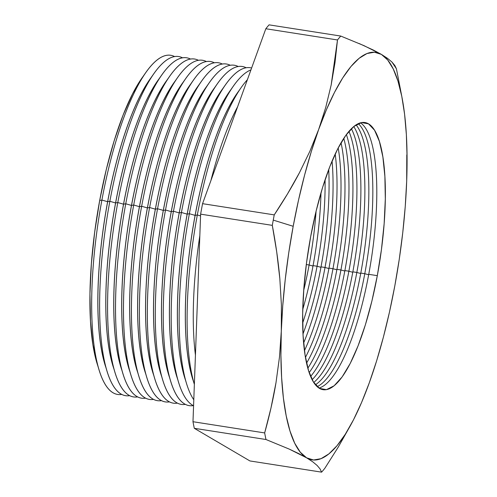 <?xml version="1.0" encoding="UTF-8"?>
<svg xmlns="http://www.w3.org/2000/svg" width="497" height="497" viewBox="0 0 497 497"><rect width="100%" height="100%" fill="white"/><g stroke="black" fill="none" stroke-linecap="round" stroke-linejoin="round"><path stroke-width="0.75" d="M281.401 305.052L281.296 331.145A206.218 55.111 -81.1 0 1 293.187 226.29L273.257 220.109A235.087 62.827 98.9 0 0 272.3 225.358L276.723 251.973L279.83 278.6L281.401 305.052L279.83 278.6C278.332 261.832 275.823 244.089 272.3 225.358A235.087 62.827 -81.1 0 1 273.257 220.109A235.087 62.827 -81.1 0 1 274.238 214.878L202.559 203.671A235.087 62.827 98.9 0 0 200.62 214.151L272.3 225.358L200.62 214.151L192.985 421.717A235.087 62.827 98.9 0 0 194.302 428.302L265.976 439.51A235.087 62.827 -81.1 0 1 264.665 432.924L192.985 421.717L264.665 432.924C269.517 415.523 273.294 398.774 275.997 382.678L279.476 357.088L281.296 331.145L280.923 355.256L281.631 377.664L283.402 397.998L286.21 415.896L290.006 431.067L294.727 443.243L300.294 452.214L306.606 457.83L313.557 459.998L321.031 458.675L328.896 453.891L337.022 445.716L345.266 434.297L353.485 419.835L361.543 402.564L369.302 382.796L376.627 360.853L383.398 337.121L389.493 311.998L394.804 285.924L399.253 259.341L402.75 232.702L405.248 206.46L406.689 181.07L407.068 156.959L406.36 134.55L404.589 114.223L401.781 96.319L397.979 81.148L393.257 68.971L387.697 60L381.379 54.384L374.427 52.216L366.96 53.539L359.095 58.329L350.969 66.499L342.725 77.917L334.506 92.38L326.442 109.651L318.683 129.425L311.358 151.361L304.593 175.093L298.498 200.216L293.187 226.29L288.738 252.874L285.241 279.519L282.743 305.754L281.296 331.145L281.401 305.052M309.115 264.994A135.209 36.132 98.9 0 0 316.086 211.206A135.209 36.132 -81.1 0 1 309.115 264.994L306.301 264.553L309.115 264.994A135.209 36.132 -81.1 0 1 303.71 290.347A135.209 36.132 98.9 0 0 309.115 264.994L312.992 266.05L309.115 264.994M321 192.755A135.209 36.132 -81.1 0 1 313.073 265.615A135.209 36.132 98.9 0 0 321 192.755M317.067 266.237A135.209 36.132 98.9 0 0 325.081 179.697A135.209 36.132 -81.1 0 1 317.067 266.237L313.073 265.615L317.067 266.237A135.209 36.132 -81.1 0 1 302.661 323.1A135.209 36.132 98.9 0 0 317.067 266.237L320.944 267.299L317.067 266.237M328.71 169.508A135.209 36.132 -81.1 0 1 321.031 266.858A135.209 36.132 98.9 0 0 328.71 169.508M325.019 267.479A135.209 36.132 98.9 0 0 332.071 161.059A135.209 36.132 -81.1 0 1 325.019 267.479L321.031 266.858L325.019 267.479A135.209 36.132 -81.1 0 1 303.624 342.98A135.209 36.132 98.9 0 0 325.019 267.479L328.902 268.542L325.019 267.479M335.208 153.995A135.209 36.132 -81.1 0 1 328.983 268.1A135.209 36.132 98.9 0 0 335.208 153.995M332.971 268.728A135.209 36.132 98.9 0 0 338.196 147.932A135.209 36.132 -81.1 0 1 332.971 268.728L328.983 268.1L332.971 268.728A135.209 36.132 -81.1 0 1 305.456 357.349A135.209 36.132 98.9 0 0 332.971 268.728L336.854 269.784L332.971 268.728M341.035 142.776A135.209 36.132 -81.1 0 1 336.935 269.343A135.209 36.132 98.9 0 0 341.035 142.776M340.923 269.97A135.209 36.132 98.9 0 0 343.775 138.328A135.209 36.132 -81.1 0 1 340.923 269.97L336.935 269.343L340.923 269.97A135.209 36.132 -81.1 0 1 307.829 368.202A135.209 36.132 98.9 0 0 340.923 269.97L344.806 271.027L340.923 269.97M346.39 134.557A135.209 36.132 -81.1 0 1 344.887 270.592A135.209 36.132 98.9 0 0 346.39 134.557M348.875 271.213A135.209 36.132 98.9 0 0 348.937 131.351A135.209 36.132 -81.1 0 1 348.875 271.213L344.887 270.592L348.875 271.213A135.209 36.132 -81.1 0 1 310.619 376.422A135.209 36.132 98.9 0 0 348.875 271.213L352.758 272.269L348.875 271.213M351.379 128.698A135.209 36.132 -81.1 0 1 352.839 271.834A135.209 36.132 98.9 0 0 351.379 128.698M356.827 272.455A135.209 36.132 98.9 0 0 353.765 126.536A135.209 36.132 -81.1 0 1 356.827 272.455L352.839 271.834L356.827 272.455A135.209 36.132 -81.1 0 1 313.744 382.479A135.209 36.132 98.9 0 0 356.827 272.455L360.71 273.512L356.827 272.455M356.057 124.853A135.209 36.132 -81.1 0 1 360.791 273.077A135.209 36.132 98.9 0 0 356.057 124.853M193.582 381.621A164.451 43.947 -81.1 0 1 195.147 215.394L197.328 214.971A171.639 45.873 -81.1 0 1 241.107 87.652A171.639 45.873 -81.1 0 1 247.382 79.731A171.639 45.873 98.9 0 0 197.328 214.971L200.552 215.903L197.328 214.971A171.639 45.873 98.9 0 0 194.358 384.355A171.639 45.873 -81.1 0 1 197.328 214.971L195.097 215.381A164.451 43.947 98.9 0 0 193.339 381.05A164.451 43.947 -81.1 0 1 195.097 215.381L189.376 213.722A171.639 45.873 98.9 0 0 193.793 399.762A171.639 45.873 -81.1 0 1 186.636 383.877A171.639 45.873 -81.1 0 1 189.376 213.722L187.145 214.139A164.451 43.947 98.9 0 0 185.387 379.807A164.451 43.947 -81.1 0 1 187.145 214.139L181.424 212.48A171.639 45.873 98.9 0 0 193.575 405.732A171.639 45.873 -81.1 0 1 178.684 382.628A171.639 45.873 -81.1 0 1 181.424 212.48L179.193 212.896A164.451 43.947 98.9 0 0 177.435 378.565A164.451 43.947 -81.1 0 1 179.193 212.896L173.465 211.237A171.639 45.873 98.9 0 0 193.321 405.602A171.639 45.873 -81.1 0 1 170.732 381.385A171.639 45.873 -81.1 0 1 173.465 211.237L171.241 211.654A164.451 43.947 98.9 0 0 169.483 377.322A164.451 43.947 -81.1 0 1 171.241 211.654L165.513 209.995A171.639 45.873 98.9 0 0 185.369 404.359A171.639 45.873 -81.1 0 1 162.78 380.143A171.639 45.873 -81.1 0 1 165.513 209.995L163.289 210.411A164.451 43.947 98.9 0 0 161.525 376.074A164.451 43.947 -81.1 0 1 163.289 210.411L157.561 208.752A171.639 45.873 98.9 0 0 177.417 403.117A171.639 45.873 -81.1 0 1 154.828 378.9A171.639 45.873 -81.1 0 1 157.561 208.752L155.337 209.169A164.451 43.947 98.9 0 0 153.573 374.831A164.451 43.947 -81.1 0 1 155.337 209.169L149.609 207.51A171.639 45.873 98.9 0 0 169.465 401.874A171.639 45.873 -81.1 0 1 146.876 377.658A171.639 45.873 -81.1 0 1 149.609 207.51L147.385 207.92A164.451 43.947 98.9 0 0 145.621 373.589A164.451 43.947 -81.1 0 1 147.385 207.92L141.657 206.267A171.639 45.873 98.9 0 0 161.513 400.632A171.639 45.873 -81.1 0 1 138.924 376.415A171.639 45.873 -81.1 0 1 141.657 206.267L139.427 206.677A164.451 43.947 98.9 0 0 137.669 372.346A164.451 43.947 -81.1 0 1 139.427 206.677L133.705 205.019A171.639 45.873 98.9 0 0 153.561 399.389A171.639 45.873 -81.1 0 1 130.972 375.173A171.639 45.873 -81.1 0 1 133.705 205.019L131.475 205.435A164.451 43.947 98.9 0 0 129.717 371.104A164.451 43.947 -81.1 0 1 131.475 205.435L125.753 203.776A171.639 45.873 98.9 0 0 145.609 398.147A171.639 45.873 -81.1 0 1 123.02 373.924A171.639 45.873 -81.1 0 1 125.753 203.776L123.523 204.192A164.451 43.947 98.9 0 0 121.765 369.861A164.451 43.947 -81.1 0 1 123.523 204.192L117.801 202.534A171.639 45.873 98.9 0 0 137.657 396.898A171.639 45.873 -81.1 0 1 115.068 372.682A171.639 45.873 -81.1 0 1 117.801 202.534L115.571 202.95A164.451 43.947 98.9 0 0 113.813 368.612A164.451 43.947 -81.1 0 1 115.571 202.95L109.849 201.291A171.639 45.873 98.9 0 0 129.705 395.655A171.639 45.873 -81.1 0 1 107.116 371.439A171.639 45.873 -81.1 0 1 109.849 201.291L107.619 201.707A164.451 43.947 98.9 0 0 105.861 367.37A164.451 43.947 -81.1 0 1 107.619 201.707L101.897 200.049L99.717 200.471A164.451 43.947 98.9 0 0 97.095 363.487L99.158 370.197A171.639 45.873 -81.1 0 1 101.897 200.049A171.639 45.873 98.9 0 0 121.746 394.413A171.639 45.873 -81.1 0 1 99.158 370.197M106.103 367.942A164.451 43.947 -81.1 0 1 107.669 201.714A164.451 43.947 98.9 0 0 105.047 364.736L107.116 371.439M114.055 369.184A164.451 43.947 -81.1 0 1 115.621 202.956A164.451 43.947 98.9 0 0 112.999 365.978L115.068 372.682M122.007 370.427A164.451 43.947 -81.1 0 1 123.573 204.199A164.451 43.947 98.9 0 0 120.951 367.221L123.02 373.924M129.959 371.675A164.451 43.947 -81.1 0 1 131.525 205.441A164.451 43.947 98.9 0 0 128.903 368.463L130.972 375.173M137.911 372.918A164.451 43.947 -81.1 0 1 139.477 206.684A164.451 43.947 98.9 0 0 136.855 369.706L138.924 376.415M145.863 374.16A164.451 43.947 -81.1 0 1 147.429 207.932A164.451 43.947 98.9 0 0 144.807 370.948L146.876 377.658M153.815 375.403A164.451 43.947 -81.1 0 1 155.381 209.175A164.451 43.947 98.9 0 0 152.765 372.191L154.828 378.9M161.773 376.645A164.451 43.947 -81.1 0 1 163.333 210.417A164.451 43.947 98.9 0 0 160.717 373.44L162.78 380.143M169.725 377.888A164.451 43.947 -81.1 0 1 171.285 211.66A164.451 43.947 98.9 0 0 168.669 374.682L170.732 381.385M177.677 379.13A164.451 43.947 -81.1 0 1 179.243 212.902A164.451 43.947 98.9 0 0 176.621 375.925L178.684 382.628M185.63 380.379A164.451 43.947 -81.1 0 1 187.195 214.145A164.451 43.947 98.9 0 0 184.573 377.167L186.636 383.877M98.151 366.699A164.451 43.947 -81.1 0 1 99.717 200.471L101.897 200.049A171.639 45.873 -81.1 0 1 145.671 72.73A171.639 45.873 -81.1 0 1 174.577 56.559A171.639 45.873 98.9 0 0 101.897 200.049L107.619 201.707A164.451 43.947 -81.1 0 1 151.194 77.464A164.451 43.947 98.9 0 0 107.619 201.707L109.849 201.291A171.639 45.873 -81.1 0 1 153.629 73.972A171.639 45.873 -81.1 0 1 182.529 57.807A171.639 45.873 98.9 0 0 109.849 201.291L115.571 202.95A164.451 43.947 -81.1 0 1 159.146 78.706A164.451 43.947 98.9 0 0 115.571 202.95L117.801 202.534A171.639 45.873 -81.1 0 1 161.581 75.215A171.639 45.873 -81.1 0 1 190.481 59.05A171.639 45.873 98.9 0 0 117.801 202.534L123.523 204.192A164.451 43.947 -81.1 0 1 167.098 79.949A164.451 43.947 98.9 0 0 123.523 204.192L125.753 203.776A171.639 45.873 -81.1 0 1 169.533 76.457A171.639 45.873 -81.1 0 1 198.433 60.292A171.639 45.873 98.9 0 0 125.753 203.776L131.475 205.435A164.451 43.947 -81.1 0 1 175.05 81.191A164.451 43.947 98.9 0 0 131.475 205.435L133.705 205.019A171.639 45.873 -81.1 0 1 177.485 77.7A171.639 45.873 -81.1 0 1 206.385 61.535A171.639 45.873 98.9 0 0 133.705 205.019L139.427 206.677A164.451 43.947 -81.1 0 1 183.002 82.434A164.451 43.947 98.9 0 0 139.427 206.677L141.657 206.267A171.639 45.873 -81.1 0 1 185.437 78.942A171.639 45.873 -81.1 0 1 214.337 62.777A171.639 45.873 98.9 0 0 141.657 206.267L147.385 207.92A164.451 43.947 -81.1 0 1 190.954 83.682A164.451 43.947 98.9 0 0 147.385 207.92L149.609 207.51A171.639 45.873 -81.1 0 1 193.389 80.191A171.639 45.873 -81.1 0 1 222.289 64.02A171.639 45.873 98.9 0 0 149.609 207.51L155.337 209.169A164.451 43.947 -81.1 0 1 198.906 84.925A164.451 43.947 98.9 0 0 155.337 209.169L157.561 208.752A171.639 45.873 -81.1 0 1 201.341 81.433A171.639 45.873 -81.1 0 1 230.241 65.269A171.639 45.873 98.9 0 0 157.561 208.752L163.289 210.411A164.451 43.947 -81.1 0 1 206.858 86.167A164.451 43.947 98.9 0 0 163.289 210.411L165.513 209.995A171.639 45.873 -81.1 0 1 209.293 82.676A171.639 45.873 -81.1 0 1 238.2 66.511A171.639 45.873 98.9 0 0 165.513 209.995L171.241 211.654A164.451 43.947 -81.1 0 1 214.81 87.41A164.451 43.947 98.9 0 0 171.241 211.654L173.465 211.237A171.639 45.873 -81.1 0 1 217.245 83.918A171.639 45.873 -81.1 0 1 246.152 67.754A171.639 45.873 98.9 0 0 173.465 211.237L179.193 212.896A164.451 43.947 -81.1 0 1 222.762 88.652A164.451 43.947 98.9 0 0 179.193 212.896L181.424 212.48A171.639 45.873 -81.1 0 1 225.197 85.161A171.639 45.873 -81.1 0 1 251.619 68.021A171.639 45.873 98.9 0 0 181.424 212.48L187.145 214.139A164.451 43.947 -81.1 0 1 230.714 89.895A164.451 43.947 98.9 0 0 187.145 214.139L189.376 213.722A171.639 45.873 -81.1 0 1 233.149 86.403A171.639 45.873 -81.1 0 1 250.948 69.872A171.639 45.873 98.9 0 0 189.376 213.722L195.097 215.381A164.451 43.947 -81.1 0 1 238.672 91.137A164.451 43.947 98.9 0 0 195.097 215.381L195.147 215.394A164.451 43.947 98.9 0 0 192.525 378.41L194.358 384.361M195.439 355.075A164.451 43.947 -81.1 0 1 199.825 235.702A164.451 43.947 98.9 0 0 195.439 355.075M364.779 273.698A135.209 36.132 98.9 0 0 358.294 123.616A135.209 36.132 -81.1 0 1 364.779 273.698L360.791 273.077L364.779 273.698A135.209 36.132 -81.1 0 1 317.167 386.641A135.209 36.132 98.9 0 0 364.779 273.698L368.662 274.76L364.779 273.698M360.449 122.815A135.209 36.132 -81.1 0 1 368.743 274.319A135.209 36.132 98.9 0 0 360.449 122.821M97.673 365.376L92.908 344.794L90.479 321.18L89.957 293.845L91.367 263.839L94.654 232.304L99.692 200.465L106.283 169.539L114.186 140.713L123.082 115.099L132.643 93.678L142.788 76.867A164.451 43.947 98.9 0 0 99.692 200.465L99.692 200.465A164.451 43.947 98.9 0 0 97.673 365.37M310.681 236.56A135.209 36.132 -81.1 0 1 364.885 122.523A135.209 36.132 -81.1 0 1 377.31 275.661L368.743 274.319L377.31 275.661L371.886 301.089L365.394 324.783L358.076 345.844L350.217 363.456L342.122 376.943L334.096 385.784L326.448 389.648L319.478 388.374L313.452 382.019L308.6 370.824L305.102 355.218L303.102 335.81L302.673 313.334L303.835 288.664L306.537 262.739L310.681 236.56L316.104 211.132L322.596 187.431L329.915 166.371L337.774 148.758L345.869 135.271L353.895 126.431L361.536 122.573L368.507 123.846L374.539 130.202L379.391 141.39L382.883 156.996L384.883 176.41L385.312 198.881L384.156 223.557L381.454 249.482L377.31 275.661A135.209 36.132 -81.1 0 1 323.106 389.691A135.209 36.132 -81.1 0 1 310.681 236.56M321.602 472.15L249.923 460.943L321.602 472.15A235.087 62.827 98.9 0 0 324.858 468.255A235.087 62.827 -81.1 0 1 321.602 472.15L320.062 468.932L317.161 465.484L312.719 461.794L306.606 457.83L289.254 449.108L265.976 439.51L194.302 428.302L249.923 460.943L194.302 428.302A235.087 62.827 -81.1 0 1 192.985 421.717L200.62 214.151A235.087 62.827 -81.1 0 1 202.559 203.671L274.238 214.878C283.93 200.316 292.329 186.276 299.43 172.763L309.88 151.262L318.683 129.425L325.746 107.408L331.157 85.055L337.494 39.959A235.087 62.827 -81.1 0 1 340.756 36.057L269.076 24.85A235.087 62.827 98.9 0 0 265.82 28.745L337.494 39.959L265.82 28.745L202.559 203.671L265.82 28.745A235.087 62.827 -81.1 0 1 269.076 24.85L340.756 36.057A235.087 62.827 98.9 0 0 337.494 39.959L335.015 62.516L331.157 85.055L325.746 107.408L318.683 129.425A206.218 55.111 -81.1 0 1 381.379 54.384A206.218 55.111 -81.1 0 1 401.986 97.381A206.218 55.111 -81.1 0 1 406.689 181.07L406.689 181.125M396.376 68.698A235.087 62.827 -81.1 0 1 397.289 73.158A235.087 62.827 98.9 0 0 396.376 68.698L394.835 65.48L391.934 62.032L396.376 68.698M359.138 43.519L373.545 50.154L381.379 54.384L364.028 45.662L340.756 36.057M387.498 58.342L391.934 62.032L387.498 58.342L381.379 54.384M406.788 154.859L406.689 181.07A206.218 55.111 -81.1 0 1 369.302 382.796L369.29 382.833M369.314 382.758L369.302 382.796A206.218 55.111 -81.1 0 1 350.764 424.96A206.218 55.111 -81.1 0 1 306.606 457.83A206.218 55.111 -81.1 0 1 281.296 331.145L279.476 357.088L275.997 382.678L270.995 407.944L264.665 432.924A235.087 62.827 98.9 0 0 265.976 439.51L289.254 449.108L298.772 453.606L306.606 457.83L312.719 461.794M302.76 309.42A135.209 36.132 98.9 0 0 313.073 265.615A135.209 36.132 -81.1 0 1 302.76 309.42M303.002 333.909A135.209 36.132 98.9 0 0 321.031 266.858A135.209 36.132 -81.1 0 1 303.002 333.909M304.456 350.665A135.209 36.132 98.9 0 0 328.983 268.1A135.209 36.132 -81.1 0 1 304.456 350.665M306.581 363.127A135.209 36.132 98.9 0 0 336.935 269.343A135.209 36.132 -81.1 0 1 306.581 363.127M309.171 372.588A135.209 36.132 98.9 0 0 344.887 270.592A135.209 36.132 -81.1 0 1 309.171 372.588M312.135 379.689A135.209 36.132 98.9 0 0 352.839 271.834A135.209 36.132 -81.1 0 1 312.135 379.689M315.415 384.777A135.209 36.132 98.9 0 0 360.791 273.077A135.209 36.132 -81.1 0 1 315.415 384.777M153.629 73.972L149.609 79.725A164.451 43.947 98.9 0 0 107.669 201.714A164.451 43.947 -81.1 0 1 151.597 76.992M161.581 75.215L157.561 80.968A164.451 43.947 98.9 0 0 115.621 202.956A164.451 43.947 -81.1 0 1 159.549 78.234M169.533 76.457L165.513 82.216A164.451 43.947 98.9 0 0 123.573 204.199A164.451 43.947 -81.1 0 1 167.501 79.483M177.485 77.7L173.472 83.459A164.451 43.947 98.9 0 0 131.525 205.441A164.451 43.947 -81.1 0 1 175.453 80.725M185.437 78.942L181.424 84.701A164.451 43.947 98.9 0 0 139.477 206.684A164.451 43.947 -81.1 0 1 183.405 81.968M193.389 80.191L189.376 85.944A164.451 43.947 98.9 0 0 147.429 207.932A164.451 43.947 -81.1 0 1 191.357 83.21M201.341 81.433L197.328 87.186A164.451 43.947 98.9 0 0 155.381 209.175A164.451 43.947 -81.1 0 1 199.309 84.453M209.293 82.676L205.28 88.429A164.451 43.947 98.9 0 0 163.333 210.417A164.451 43.947 -81.1 0 1 207.261 85.695M217.245 83.918L213.232 89.677A164.451 43.947 98.9 0 0 171.285 211.66A164.451 43.947 -81.1 0 1 215.213 86.944M225.197 85.161L221.184 90.92A164.451 43.947 98.9 0 0 179.243 212.902A164.451 43.947 -81.1 0 1 223.172 88.186M233.149 86.403L229.136 92.162A164.451 43.947 98.9 0 0 187.195 214.145A164.451 43.947 -81.1 0 1 231.124 89.429M241.107 87.652L237.088 93.405A164.451 43.947 98.9 0 0 195.147 215.394A164.451 43.947 -81.1 0 1 239.076 90.671M237.578 106.836A164.451 43.947 98.9 0 0 210.921 180.56A164.451 43.947 -81.1 0 1 237.578 106.836M318.975 388.058A135.209 36.132 98.9 0 0 368.743 274.319A135.209 36.132 -81.1 0 1 318.975 388.058M145.671 72.73L141.657 78.483A164.451 43.947 98.9 0 0 99.717 200.471A164.451 43.947 -81.1 0 1 143.645 75.749M324.858 468.255L338.084 447.375L350.764 424.96M274.238 214.878A235.087 62.827 98.9 0 0 273.257 220.109L293.187 226.29A206.218 55.111 -81.1 0 1 318.683 129.425L309.88 151.262L299.43 172.763L287.49 193.96L274.238 214.878M397.289 73.158L401.986 97.381"/></g></svg>
